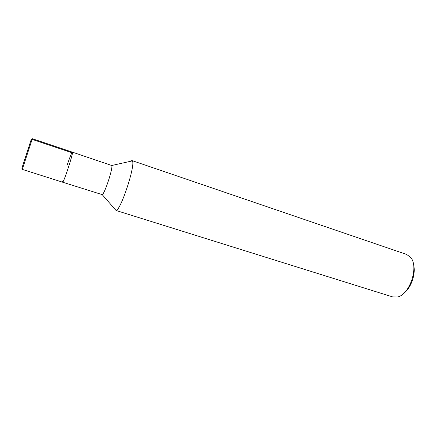<?xml version="1.0" encoding="UTF-8"?>
<svg xmlns="http://www.w3.org/2000/svg" width="436" height="436" viewBox="0 0 436 436"><rect width="100%" height="100%" fill="white"/><g stroke="black" fill="none" stroke-linecap="round" stroke-linejoin="round"><path stroke-width="0.65" d="M131.895 160.541L406.608 254.428L410.489 257.218C419.154 266.303 409.835 294.791 397.485 296.976L392.727 296.932L116.096 210.495C120.957 209.978 135.923 164.132 132.293 160.889L131.895 160.541L130.375 161.325M62.561 181.229L62.588 182.194L102.209 194.625C104.7 193.84 113.273 167.582 111.725 165.5L72.398 152.153C71.657 152.704 69.918 156.982 67.193 164.993M404.33 292.79C411.459 287.302 416.048 273.258 413.535 264.619M72.398 152.153C73.869 151.663 63.482 183.458 62.588 182.194C63.482 183.458 73.869 151.663 72.398 152.153L32.335 138.713L22.628 168.4L22.094 167.5L31.038 140.114C31.457 138.866 31.474 138.855 31.087 140.087M62.588 182.194L22.318 169.391L22.628 168.4M22.116 167.544L22.089 167.62C21.707 168.759 21.707 168.721 22.094 167.5M31.043 140.103L32.111 139.367L72.458 152.889M116.096 210.495L102.209 194.625M132.299 160.895L111.725 165.506M32.002 139.694L31.038 140.109"/></g></svg>
